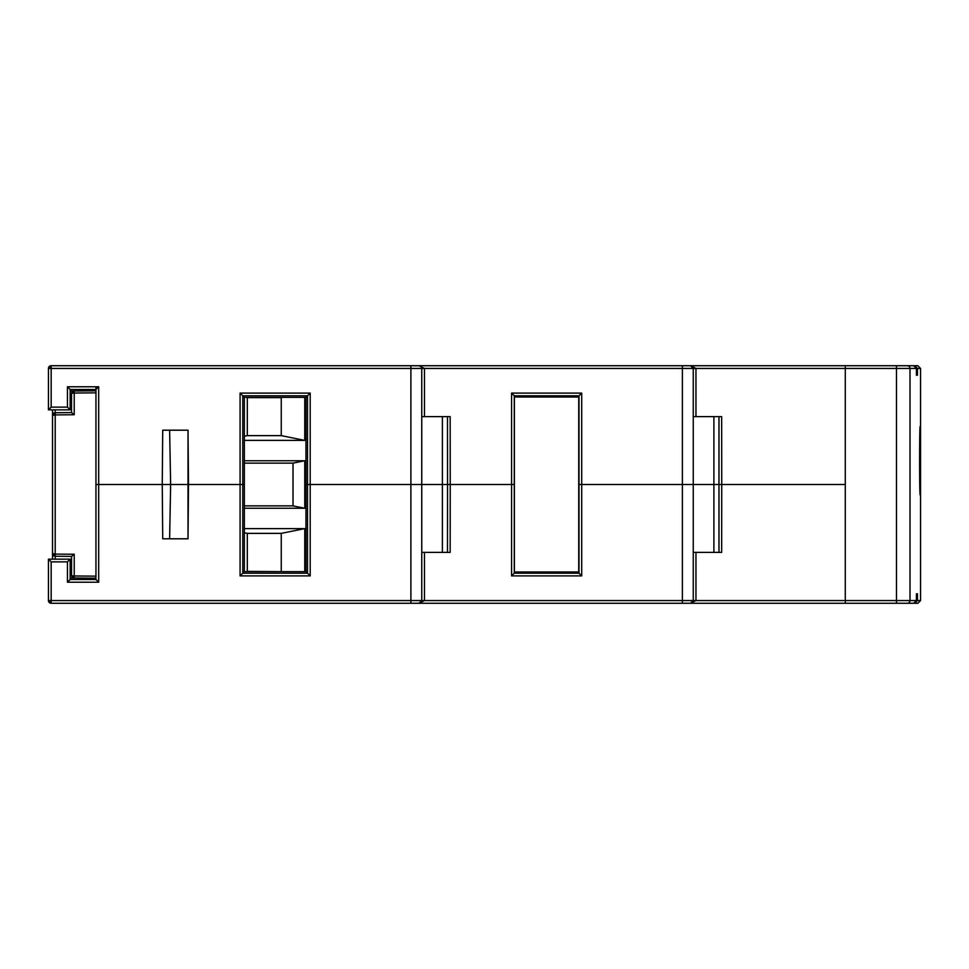 <?xml version="1.0" encoding="UTF-8"?>
<svg xmlns="http://www.w3.org/2000/svg" width="969" height="969" viewBox="0 0 969 969"><rect width="100%" height="100%" fill="white"/><g stroke="black" fill="none" stroke-linecap="round" stroke-linejoin="round"><path stroke-width="1.45" d="M169.623 538.8L170.629 484.5L98.681 484.5L162.247 484.5L162.719 538.8L188.022 538.8L188.507 484.5L170.629 484.5L169.623 430.2M188.022 538.8L188.022 430.2L188.507 484.5L240.082 484.5L162.247 484.5L162.719 430.2L188.022 430.2M93.484 390.858L95.955 390.834L95.955 392.845L74.213 393.039L74.213 414.744L55.209 414.914L55.209 412.733L71.524 412.588L71.524 393.741L74.213 391.028L70.168 391.064L95.955 390.834L95.955 389.477L70.168 389.477L70.168 409.839L48.45 409.839L48.45 368.438L51.163 365.725L419.032 365.725A2.713 2.713 0 0 1 421.757 368.438L421.757 484.5L310.213 484.5L514.273 484.5L450.234 484.5L450.173 552.378L421.757 552.378M720.282 484.5L721.735 484.5L721.663 552.378L693.247 552.378M95.955 386.764L95.955 389.477L98.681 386.764L98.681 484.5L95.955 484.5L98.681 484.5L98.681 582.236L67.455 582.236L67.455 561.875L51.163 561.875L51.163 600.562L410.892 600.562L410.892 365.725L690.534 365.725L693.247 368.438L693.247 484.5L581.703 484.5L719.022 484.5L713.887 484.5L713.887 416.622M424.47 552.378L424.47 600.562L682.382 600.562L682.382 365.725L690.534 365.725A2.713 2.713 0 0 1 693.247 368.438L690.534 365.725L845.283 365.725L845.283 484.5L721.735 484.5L845.283 484.5L845.283 603.275L690.534 603.275L693.247 600.562A2.713 2.713 0 0 1 690.534 603.275L419.032 603.275L421.757 600.562A2.713 2.713 0 0 1 419.032 603.275L51.163 603.275A2.713 2.713 0 0 1 48.45 600.562L48.45 559.161L70.168 559.161L70.168 579.523L95.955 579.523L95.955 578.166L70.168 577.936L74.213 577.972L74.213 575.961A2.713 0.703 180 0 1 71.524 575.259L71.573 556.412L55.209 556.267L55.209 554.086L52.52 553.553L52.52 409.839L52.52 429.824L52.52 415.447L55.209 412.733L71.524 412.588M713.887 552.378L713.887 484.5L693.247 484.5L693.247 600.562A2.713 2.713 0 0 1 690.534 603.275L695.96 600.562L845.283 600.562L845.283 365.725L913.706 365.725L916.42 368.438L916.42 375.221L917.449 375.221L917.449 368.438L914.736 365.725L917.837 365.725L920.55 368.438L917.449 368.438M447.484 552.378L447.533 484.5L421.757 484.5L421.757 600.562A2.713 2.713 0 0 1 419.032 603.275L424.47 600.562L410.892 600.562L410.892 603.275M310.213 575.901L240.082 575.901L240.082 484.5L244.345 484.5L240.082 484.5L240.082 393.099L310.213 393.099L310.213 484.5L305.95 484.5L305.95 571.637L244.345 571.637L244.345 397.363L305.95 397.363L305.95 484.5L310.213 484.5L310.213 575.901L307.512 573.2L307.512 395.8L310.213 393.099M579.002 484.5L581.703 484.5L579.002 484.5L579.002 395.8L581.703 393.099L581.703 575.901L579.002 573.2L579.002 484.5M305.95 571.637L307.512 573.2L242.783 573.2L244.345 571.637M577.778 571.976L579.002 573.2L514.273 573.2L515.496 571.976M48.45 600.562L51.163 603.275A2.713 2.713 0 0 1 48.45 600.562L51.163 600.562L51.163 603.275M95.955 582.236L67.455 582.236L98.681 582.236L95.955 579.523M67.455 582.236L70.168 579.523M67.455 561.875L70.168 559.161M51.163 561.875L48.45 559.161M240.082 575.901L242.783 573.2L242.783 395.8L240.082 393.099M581.703 575.901L511.571 575.901L514.273 573.2L514.273 395.8L511.571 393.099L581.703 393.099M718.986 552.378L718.986 416.622M421.757 416.622L450.173 416.622L450.234 484.5L447.533 484.5L447.484 416.622M693.247 416.622L721.663 416.622L721.735 484.5M305.95 397.363L307.512 395.8L242.783 395.8L244.345 397.363M577.778 397.024L579.002 395.8L514.273 395.8L515.496 397.024M51.163 365.725A2.713 2.713 0 0 0 48.45 368.438A2.713 2.713 0 0 1 51.163 365.725L51.163 368.438L421.757 368.438A2.713 2.713 0 0 0 419.032 365.725L424.47 368.438L693.247 368.438A2.713 2.713 0 0 0 690.534 365.725L695.96 368.438L695.96 416.622M70.168 389.477L67.455 386.764L98.681 386.764M70.168 409.839L67.455 407.125L67.455 386.764M48.45 409.839L51.163 407.125L67.455 407.125M578.735 397.024L514.406 397.024L514.406 571.976L578.735 571.976L578.735 397.024M71.573 556.412L74.213 554.256L74.213 575.961L95.955 576.155L95.955 392.845M95.955 576.155L95.858 578.166M52.52 539.055L52.52 553.553A2.713 2.713 0 0 0 55.209 556.267L52.52 553.553M52.52 432.658L52.52 536.341M81.311 578.033L83.407 578.057M74.213 391.028A2.713 2.713 0 0 0 71.524 393.741A2.713 0.703 180 0 1 74.213 393.039L74.213 391.028L81.311 390.967M74.213 414.744L71.573 412.588M55.209 409.839L55.209 412.733A2.713 2.713 0 0 0 52.52 415.447L55.209 414.914L55.209 554.086L74.213 554.256M74.213 577.972A2.713 2.713 0 0 1 71.524 575.259L74.213 577.972M52.52 559.161L52.52 539.176M244.345 528.614L304.763 528.614L304.763 571.637M244.345 460.747L304.763 460.747L304.763 508.253L244.345 508.253M304.763 397.363L304.763 440.386L244.345 440.386M281.252 435.626L281.252 397.617L247.313 397.617L247.313 435.626L281.252 435.626L304.763 440.386M281.252 571.383L281.252 533.374L247.313 533.374L247.313 571.383L282.512 571.637M282.512 397.363L281.252 397.617M247.313 435.626L244.345 436.232M247.313 397.617L246.053 397.363M304.763 460.747L293.013 463.121L293.013 505.879L304.763 508.253M293.013 505.879L244.345 505.879M244.345 463.121L293.013 463.121M304.763 528.614L281.252 533.374M247.313 571.383L246.053 571.637M247.313 533.374L244.345 532.768M920.175 494.941L920.175 426.542C919.411 424.386 919.411 497.061 920.175 494.941M914.736 603.275L917.449 600.562L917.449 593.779L916.42 593.779L916.42 600.562L913.706 603.275L896.47 603.275L917.837 603.275L920.55 600.562L920.55 368.438M916.42 368.438L910.012 368.438A2.713 2.713 -90 0 0 907.299 365.725L914.736 365.725M896.47 365.725L896.47 368.438L910.012 368.438L910.012 600.562L896.47 600.562L896.47 603.275L845.283 603.275L845.283 600.562L896.47 600.562L896.47 368.438L693.247 368.438M916.42 593.779L917.449 593.779M916.42 375.221L917.449 375.221M695.96 552.378L695.96 600.562L682.382 600.562L682.382 603.275M511.571 575.901L511.571 393.099M442.397 552.378L442.397 416.622M48.45 368.438L51.163 368.438L51.163 407.125M421.757 368.438L424.47 368.438L424.47 416.622M55.209 556.267L55.209 559.161M70.168 575.223L71.524 575.235M71.524 393.765L70.168 393.777M917.449 600.562L920.55 600.562M907.299 603.275A2.713 2.713 90 0 0 910.012 600.562L916.42 600.562"/></g></svg>
